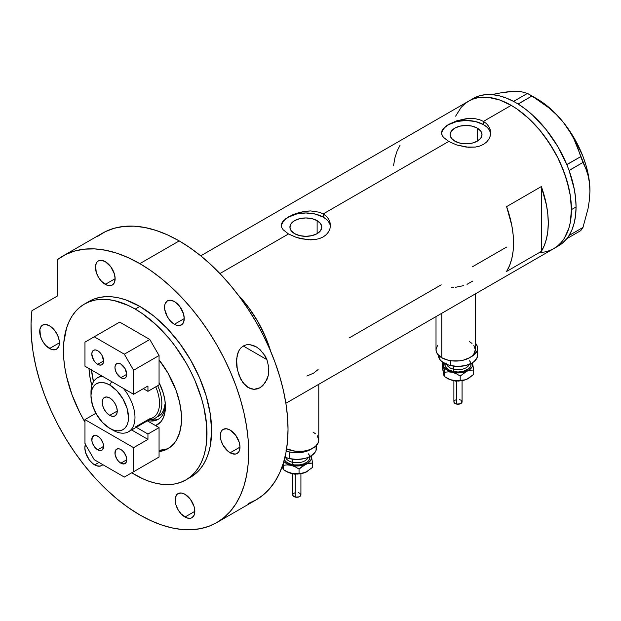 <?xml version="1.0" encoding="UTF-8"?>
<svg xmlns="http://www.w3.org/2000/svg" width="621" height="621" viewBox="0 0 621 621"><rect width="100%" height="100%" fill="white"/><g stroke="black" fill="none" stroke-linecap="round" stroke-linejoin="round"><path stroke-width="0.93" d="M441.764 313.287L441.764 357.75A19.647 11.341 0 0 0 463.181 360.211A19.647 11.341 0 0 0 475.306 349.732L473.807 354.071L471.991 356.027L469.554 357.75L463.181 360.211L459.493 360.855L451.824 360.855L448.137 360.211L441.764 357.75L441.764 313.287M286.607 448.828A19.647 11.341 0 0 0 307.496 450.357A19.647 11.341 0 0 0 318.783 440.095L318.41 442.307L315.476 446.398L310.058 449.526L306.658 450.574L302.97 451.219L295.309 451.219L286.607 448.828M317.121 220.641L317.121 233.643L311.952 235.638L305.85 236.337L299.757 235.638L294.587 233.643A15.929 9.199 180 0 1 289.922 227.146A15.929 9.199 180 0 1 299.757 218.646A15.929 9.199 180 0 1 317.121 220.641L320.568 223.622L321.787 227.146L320.568 230.663L317.121 233.643L317.121 220.641A15.929 9.199 180 0 1 321.787 227.146A15.929 9.199 180 0 1 311.952 235.638A15.929 9.199 180 0 1 294.587 233.643L291.14 230.663L289.922 227.146L291.14 223.622L294.587 220.641L299.757 218.646L305.85 217.948L311.952 218.646L317.121 220.641M477.339 128.136L477.339 141.146L472.177 143.133L466.076 143.839L459.982 143.133L454.813 141.146A15.929 9.199 180 0 1 450.147 134.641A15.929 9.199 180 0 1 459.982 126.141A15.929 9.199 180 0 1 477.339 128.136L480.794 131.116L482.005 134.641L480.794 138.157L477.339 141.146L477.339 128.136A15.929 9.199 180 0 1 482.005 134.641A15.929 9.199 180 0 1 472.177 143.133A15.929 9.199 180 0 1 454.813 141.146L451.358 138.157L450.147 134.641L451.358 131.116L454.813 128.136L459.982 126.141L466.076 125.442L472.177 126.141L477.339 128.136M490.598 133.849A24.561 14.182 0 0 0 483.441 124.611L483.441 121.406L486.515 123.68L488.774 126.443L490.171 129.579L490.637 132.894L490.171 136.209L488.774 139.352L486.515 142.131L483.433 144.414L479.707 146.067L475.445 147.045L468.475 147.293L456.714 144.965L448.711 141.456L323.223 213.911L326.289 216.186L328.556 218.949L329.945 222.085L330.411 225.392L329.945 228.714L328.556 231.858L326.289 234.637L323.215 236.919L319.481 238.573L315.22 239.551L310.624 239.869L301.084 238.743L296.496 237.47L288.486 233.962L283.145 229.762L281.763 227.589L281.414 224.297L283.153 221.037L288.493 216.861L296.489 213.337L303.452 211.575L310.616 210.93L319.481 212.25L323.223 213.911L448.711 141.456L443.371 137.257L441.989 135.083L441.523 132.886L441.989 130.697L443.378 128.531L448.711 124.355L456.714 120.831L466.084 118.712L475.453 118.751L479.707 119.744L483.441 121.406L511.23 105.36L517.13 109.102L528.704 118.448L539.602 129.952L544.671 136.387L553.792 150.298L557.759 157.649L561.283 165.155L566.841 180.385L570.272 195.405L571.134 202.656L571.429 209.634L570.272 222.528L568.836 228.318L564.318 238.293L561.283 242.392L557.759 245.838L553.792 248.61A85.131 49.152 -120 0 0 566.841 180.385A85.131 49.152 -120 0 0 511.23 105.36L483.441 121.406L486.515 123.68L488.774 126.443L490.171 129.579L490.637 132.886L490.171 136.209L488.774 139.352L486.515 142.131L483.433 144.414L479.707 146.067L475.445 147.045L466.084 147.068L456.714 144.965L448.711 141.456L443.371 137.257L441.632 133.981L441.989 130.697L445.653 126.397L448.711 124.355L456.714 120.831L468.475 118.495L475.453 118.751L479.707 119.744L483.441 121.406L483.441 124.611A24.561 14.182 0 0 0 457.467 121.359A24.561 14.182 0 0 0 441.578 133.662M285.435 218.903L292.235 214.975L296.489 213.337L305.858 211.218L310.616 210.93L319.481 212.25L323.223 213.911L323.223 217.117A24.561 14.182 0 0 0 297.242 213.865A24.561 14.182 0 0 0 281.352 226.168M330.372 226.355A24.561 14.182 0 0 0 323.223 217.117L323.223 213.911L326.289 216.186L328.556 218.949L329.945 222.085L330.411 225.4L329.945 228.714L328.556 231.858L326.289 234.637L323.215 236.919L319.481 238.573L315.22 239.551L308.249 239.791L296.496 237.47L288.486 233.962L219.919 273.55L288.486 233.962L283.145 229.762L281.763 227.589L281.297 225.392L281.763 223.203L283.153 221.037M238.053 294.851A85.131 49.152 60 0 1 270.74 351.463L265.144 336.132L257.661 321.274L248.54 307.364L238.053 294.851A85.131 49.152 -120 0 1 268.342 344.181L264.057 333.687L258.872 323.409L252.879 313.551L246.188 304.282L238.053 294.851M541.326 251.404L506.596 271.455A85.131 49.152 -120 0 0 506.596 206.63L541.326 186.572A85.131 49.152 60 0 1 541.326 251.404L506.596 271.455L509.6 265.516L511.782 258.732L513.101 251.21L513.544 243.052L513.101 234.389L511.782 225.338L506.596 206.63L541.326 186.572L541.326 251.404L541.326 186.572L546.511 205.287L547.831 214.338L548.273 223.001L547.831 231.152L546.511 238.681L544.33 245.466L541.326 251.404M441.189 284.829L349.25 337.902M506.596 247.065L472.635 266.665M511.23 105.36A85.131 49.152 -120 0 0 468.661 101.145L473.039 99.096L477.782 97.769L488.191 97.357L499.486 99.919L511.23 105.36L499.486 99.919L488.191 97.357L477.782 97.769L473.039 99.096L468.661 101.145A85.131 49.152 60 0 1 534.262 123.959A85.131 49.152 60 0 1 571.429 209.634A85.131 49.152 60 0 1 553.792 248.61L549.414 250.659L544.671 251.986L539.602 252.568L544.671 251.986L549.414 250.659L553.792 248.61L557.759 245.838L561.283 242.392L564.318 238.293L568.836 228.318L570.272 222.528L571.429 209.634L576.055 206.956L571.429 209.634L570.272 195.405L568.836 187.961L564.318 172.762L557.759 157.649L549.414 143.195L539.602 129.952L528.704 118.448L517.13 109.102L511.23 105.36M455.612 116.166L461.17 107.355L464.694 103.909L468.661 101.145L464.694 103.909L461.17 107.355L455.612 116.166M400.087 145.135L397.083 151.074L394.909 157.858L393.582 165.388M329.937 224.375L328.54 221.72M326.273 219.267L323.223 217.117L315.251 214.043L305.85 212.964L296.458 214.043L288.486 217.117L285.435 219.267M283.168 221.72L281.771 224.375M490.163 131.869L488.766 129.215M486.499 126.762L483.441 124.611L475.476 121.537L466.076 120.458L456.683 121.537L448.711 124.611L445.661 126.762M443.386 129.215L441.989 131.869M306.844 376.054L313.613 373.151L318.099 369.557M467.015 284.34L472.682 281.072M455.651 287.275L463.476 285.652M451.684 287.438L453.656 287.414M313.031 432.076L315.476 433.792M317.292 435.756L318.783 440.095L318.783 384.29M436.012 316.609L436.012 349.732A19.647 11.341 0 0 0 441.764 357.75L437.51 354.071L436.392 351.944L436.012 349.732L437.51 345.385M469.554 341.705L471.991 343.429M473.807 345.385L475.306 349.732L475.306 293.919M556.051 247.158A85.131 49.152 -120 0 0 558.426 245.932A85.131 49.152 -120 0 0 566.794 238.658A85.131 49.152 -120 0 0 567.625 237.571L568.355 236.539A85.131 49.152 -120 0 0 569.115 235.367A85.131 49.152 -120 0 0 576.055 206.956L575.613 198.293L574.293 189.242L569.115 170.534A85.131 49.152 -120 0 0 568.355 168.485L569.115 170.534L582.964 162.438L585.813 168.594L588.033 175.378L589.453 182.791L589.95 190.919L589.445 199.667L588.025 208.718L582.964 227.457L569.115 235.46L568.355 236.539A85.131 49.152 -120 0 0 569.115 235.367L572.12 229.421L574.293 222.636L575.613 215.114L576.055 206.956A85.131 49.152 -120 0 0 569.115 170.534A85.131 49.152 -120 0 0 568.355 168.485L567.625 166.614A85.131 49.152 -120 0 0 566.794 164.565L567.625 166.614A85.131 49.152 -120 0 0 566.794 164.565L557.596 146.214L545.96 129.378L532.554 115.056L525.436 109.102L518.17 104.08A85.131 49.152 -120 0 0 516.587 103.117L518.17 104.08L531.956 95.991L548.809 107.775L556.432 114.644L563.325 122.29L569.108 130.387L573.882 138.91L577.716 147.736L580.72 156.655L566.794 164.565A85.131 49.152 -120 0 0 518.17 104.08A85.131 49.152 -120 0 0 516.587 103.117L515.135 102.279A85.131 49.152 -120 0 0 513.544 101.402L515.135 102.279A85.131 49.152 -120 0 0 513.544 101.402L506.286 98.048L499.16 95.781L492.29 94.633L485.762 94.625L479.668 95.758L474.118 98.017M558.388 245.955L562.541 243.044L566.794 238.658A85.131 49.152 -120 0 0 567.625 237.571L566.864 238.65L580.72 230.655L566.864 238.65L569.115 235.46L582.964 227.457L580.72 230.655L582.964 227.457L588.025 208.718L589.445 199.667L589.95 190.919A75.312 43.478 -120 0 0 563.325 122.29L569.108 130.387L573.882 138.91L585.813 168.594L588.033 175.378L589.453 182.791L589.95 191.408M504.275 92.669L510.066 91.543L503.181 92.405L491.778 94.594L503.181 92.405L515.857 91.271L520.631 91.535L527.47 93.398L513.544 101.402A85.131 49.152 -120 0 0 473.287 98.475L200.738 255.829M516.315 91.597L510.066 91.543L520.631 91.535L527.47 93.398L540.619 101.603L548.809 107.775L556.432 114.644L563.325 122.29A75.312 43.478 -120 0 0 536.699 98.677L543.647 103.218L550.478 108.729L557.076 115.126L563.325 122.29L574.355 138.429L582.816 156.05L585.898 165.046L588.134 173.958L589.492 182.628L589.95 190.919A75.312 43.478 -120 0 1 589.95 191.19M531.956 95.991L518.1 103.994L513.614 101.402L527.47 93.398L531.956 95.991M582.964 162.438L569.115 170.441L566.864 164.65L580.72 156.655L582.964 162.438M169.091 447.982A65.492 37.811 60 0 1 159.061 450.404L166.902 448.929M267.705 344.546L268.342 344.181L268.342 345.959L268.342 344.181L267.705 344.546M91.442 369.262L93.499 381.768A65.492 37.811 60 0 1 91.504 369.984M159.061 382.575L163.3 393.186L164.891 400.141L165.427 406.739L164.891 412.717L163.3 417.84L160.723 421.923L155.592 425.61A39.457 22.783 60 0 0 165.427 406.739A39.457 22.783 60 0 0 159.061 382.575M150.22 419.804A35.203 20.322 -120 0 0 158.929 418.88M165.38 404.923A35.203 20.322 60 0 1 158.138 419.377A35.203 20.322 60 0 1 147.852 420.588A35.203 20.322 -120 0 0 165.38 404.923M151.679 420.013L155.987 419.835M158.526 416.318A32.742 18.902 60 0 0 165.256 403.107L163.548 410.535L161.406 413.928L155.056 418.321A32.742 18.902 60 0 1 149.125 419.85A32.742 18.902 -120 0 0 157.711 385.711A32.742 18.902 60 0 1 155.056 418.321M111.687 381.643L109.738 385.02A26.524 15.315 60 0 1 128.5 417.498A26.524 15.315 60 0 1 109.738 428.327L112.983 430.198A31.104 17.962 -120 0 0 134.322 423.281A31.104 17.962 -120 0 0 123.331 388.366A31.104 17.962 60 0 1 128.539 431.742A31.104 17.962 60 0 1 112.983 430.198L109.738 428.327L113.402 430.027L116.919 430.827L120.164 430.695L123.005 429.639L125.333 427.706L127.072 424.966L128.136 421.519L128.5 417.498L127.072 408.385L123.005 399.016L116.919 390.811L109.738 385.02L106.082 383.32L102.566 382.52L99.321 382.652L96.48 383.7L94.151 385.641L92.413 388.381L91.349 391.828L90.984 395.841L92.413 404.954L96.48 414.331L102.566 422.536L109.738 428.327A26.524 15.315 60 0 1 90.984 395.841A26.524 15.315 60 0 1 109.738 385.02L111.687 381.643M109.738 415.364A10.642 6.148 60 0 1 102.791 405.987A10.642 6.148 60 0 1 104.421 397.456A10.642 6.148 60 0 1 109.738 397.983L112.618 400.304L115.064 403.603L116.694 407.36L117.268 411.017L109.738 415.364L106.859 413.035L104.421 409.744L102.791 405.987L102.217 402.33L102.791 399.334L104.421 397.456L106.859 396.982L109.738 397.983A10.642 6.148 60 0 1 116.694 407.36A10.642 6.148 60 0 1 115.064 415.891L112.618 416.365L109.738 415.364L117.268 411.017L116.694 414.013L115.064 415.891A10.642 6.148 60 0 1 109.738 415.364M128.539 431.742L153.076 417.568A31.104 17.962 -120 0 0 155.716 386.86A31.104 17.962 60 0 1 149.451 418.857L135.557 426.875M91.054 394.087A31.104 17.962 60 0 1 97.427 377.863A31.104 17.962 60 0 1 102.636 376.411A31.104 17.962 -120 0 0 90.984 392.099L90.984 395.841M120.854 377.708A8.352 4.821 60 0 1 115.397 370.349A8.352 4.821 60 0 1 116.678 363.658A8.352 4.821 60 0 1 120.854 364.077L125.031 368.478L126.762 374.3L120.854 377.708L116.678 373.299L115.397 370.349L114.955 367.485L115.397 365.132L116.678 363.658L118.595 363.285L120.854 364.077A8.352 4.821 60 0 1 126.311 371.436A8.352 4.821 60 0 1 125.031 378.119L123.113 378.492L120.854 377.708L126.762 374.3L126.311 376.652L125.031 378.119A8.352 4.821 60 0 1 120.854 377.708M97.699 364.341A8.352 4.821 60 0 1 92.25 356.982A8.352 4.821 60 0 1 93.53 350.291A8.352 4.821 60 0 1 97.699 350.71L99.958 352.526L101.875 355.111L103.606 360.933L97.699 364.341L95.44 362.517L93.53 359.932L91.799 354.117L92.25 351.765L93.53 350.291L95.44 349.918L97.699 350.71A8.352 4.821 60 0 1 103.156 358.061A8.352 4.821 60 0 1 101.875 364.752L99.958 365.125L97.699 364.341L103.606 360.933L103.156 363.285L101.875 364.752A8.352 4.821 60 0 1 97.699 364.341M143.311 388.668L147.945 391.346L159.061 384.927L147.945 391.346L147.945 385.998L133.593 394.288L133.593 370.225L159.061 355.522L159.061 384.927L159.061 355.522L149.801 339.477L124.332 354.18L94.229 336.807L119.698 322.097L149.801 339.477L119.698 322.097L84.968 342.148L84.968 366.211L133.593 394.288L133.593 370.225L124.332 354.18L94.229 336.807L84.968 342.148L84.968 366.211L133.593 394.288L147.945 385.998L147.945 391.346L143.311 388.668M124.332 354.18L149.801 339.477L159.061 355.522L133.593 370.225L124.332 354.18M97.699 436.167A8.352 4.821 60 0 1 103.156 443.526A8.352 4.821 60 0 1 101.875 450.217A8.352 4.821 60 0 1 97.699 449.806L103.606 446.398L102.612 449.612L100.982 450.551L97.699 449.806L95.44 447.982L92.793 443.937L91.908 440.972L92.25 437.231L94.423 435.422L96.55 435.639L98.855 436.967L100.982 439.21L103.156 443.526L103.606 446.398L97.699 449.806A8.352 4.821 60 0 1 92.25 442.447A8.352 4.821 60 0 1 93.53 435.756A8.352 4.821 60 0 1 97.699 436.167M120.854 449.534A8.352 4.821 60 0 1 126.311 456.893A8.352 4.821 60 0 1 125.031 463.584A8.352 4.821 60 0 1 120.854 463.173L126.762 459.765L125.768 462.979L124.138 463.918L120.854 463.173L118.595 461.349L116.678 458.764L115.064 454.339L115.397 450.598L117.579 448.789L119.706 449.006L122.011 450.334L124.138 452.577L126.311 456.893L126.762 459.765L120.854 463.173A8.352 4.821 60 0 1 115.397 455.814A8.352 4.821 60 0 1 116.678 449.123A8.352 4.821 60 0 1 120.854 449.534M147.371 420.867L159.061 427.613L147.945 434.032L136.255 427.279L147.945 434.032L159.061 427.613L159.061 457.025L133.593 471.727L133.593 447.663L147.945 439.381L147.945 434.032L147.945 439.381L131.629 429.957L147.945 439.381L133.593 447.663L84.968 419.594L84.968 443.658L94.229 459.695L124.332 477.075L159.061 457.025L159.061 427.613L147.371 420.867M95.898 413.283L84.968 419.594L84.968 443.658L94.229 459.695L124.332 477.075L133.593 471.727L133.593 447.663L84.968 419.594L95.898 413.283M149.801 462.373L124.332 477.075L149.801 462.373M248.377 387.675L242.873 382.552L239.155 375.713L236.927 367.554L236.485 363.308L237.183 355.103L238.472 351.416L240.482 348.288L243.199 346.006L246.467 344.795L250.007 344.694L253.57 345.579L256.962 347.279L260.075 349.654L265.136 355.942L266.945 359.668L268.808 367.523L268.241 375.627L265.167 382.808L260.067 387.729L253.95 389.344L247.942 387.419L245.256 385.284L240.832 379.307L237.323 369.65L236.547 359.14L238.472 351.416L240.482 348.288L243.199 346.006L246.467 344.795L250.007 344.694L256.279 346.867L260.075 349.654M262.815 352.565L266.945 359.668L243.238 345.982L266.945 359.668L268.808 367.523L268.241 375.627L266.999 379.423L262.807 385.641L260.067 387.729L257.063 388.987L253.95 389.344L250.876 388.8L247.942 387.419M159.061 359.901A65.492 37.811 60 0 1 167.957 448.68A65.492 37.811 60 0 1 159.061 451.568L164.588 450.264L167.957 448.68L173.717 443.906L176.054 440.755L179.523 433.078L181.293 423.817L181.518 418.701L181.293 413.33L179.523 402.028L176.054 390.337L167.957 373.066L159.061 359.901M139.841 306.417A101.51 58.607 -120 0 0 89.09 301.387L94.307 298.934L99.965 297.358L106.005 296.667L112.378 296.861L119.007 297.956L125.838 299.92L139.841 306.417L153.845 316.089L167.313 328.579L179.717 343.405L190.593 359.994L199.52 377.708L206.156 395.864L210.24 413.772L211.621 430.733L210.24 446.103L208.524 453.012L206.156 459.299L203.145 464.912L199.52 469.794L195.328 473.908L190.593 477.2A101.51 58.607 -120 0 0 206.156 395.864A101.51 58.607 -120 0 0 139.841 306.417L135.215 309.087L139.841 306.417M135.215 474.848A101.51 58.607 60 0 1 131.784 472.775L142.248 478.512L149.211 481.337L156.05 483.309L162.679 484.396L169.044 484.597L175.091 483.906L180.742 482.323L185.966 479.878A101.51 58.607 60 0 1 135.215 474.848M84.968 422.148A101.51 58.607 60 0 1 84.456 304.057A101.51 58.607 60 0 1 135.215 309.087A101.51 58.607 60 0 1 201.522 398.535A101.51 58.607 60 0 1 185.966 479.878L190.694 476.579L194.893 472.472L198.51 467.582L201.522 461.97L203.898 455.682L205.605 448.781L206.646 441.329L206.646 425.082L203.898 407.562L201.522 398.535L194.893 380.378L190.694 371.42L185.966 362.664L175.091 346.076L169.044 338.406L156.05 324.682L142.248 313.551L135.215 309.087L128.174 305.423L114.373 300.626L107.744 299.539L101.378 299.338L95.331 300.028L89.68 301.612L84.456 304.057L79.729 307.356L75.529 311.463L71.912 316.353L68.9 321.965L66.525 328.253L63.777 342.606L63.777 358.853L64.817 367.492L66.525 376.373L71.912 394.49L79.729 412.515L84.968 422.148M248.237 503.561L256.155 499.851A153.899 88.857 -120 0 0 279.745 376.528A153.899 88.857 -120 0 0 179.205 240.909A153.899 88.857 -120 0 0 102.255 233.286L62.892 256.015A153.899 88.857 60 0 1 139.841 263.638L179.205 240.909L139.841 263.638A153.899 88.857 60 0 1 240.381 399.256A153.899 88.857 60 0 1 216.791 522.572A153.899 88.857 60 0 1 139.841 514.949A153.899 88.857 60 0 1 31.935 310.71L31.05 323.51L31.392 337.048L32.952 351.183L35.731 365.746L39.674 380.572L44.751 395.499L50.899 410.349L58.056 424.974L66.136 439.187L75.048 452.841L84.689 465.773L94.951 477.844L105.725 488.921L116.88 498.865L128.299 507.574L139.841 514.949L150.507 520.507L161.072 524.792L171.435 527.78L181.487 529.434L191.144 529.729L200.304 528.681L208.881 526.29L216.791 522.572L223.964 517.58L230.321 511.347L235.817 503.942L240.381 495.426L243.975 485.894L246.576 475.43L248.144 464.135L248.664 452.119L248.144 439.505L246.576 426.402L243.975 412.942L240.381 399.249L235.817 385.47L230.321 371.723L223.964 358.146L216.791 344.865L208.881 332.018L200.304 319.722L191.144 308.094L181.487 297.242L171.435 287.282L161.072 278.309L150.507 270.399L139.841 263.638L128.229 257.653L116.748 253.166L105.531 250.24L94.71 248.897L84.402 249.161L74.73 251.024L65.795 254.463L57.706 259.446A153.899 88.857 60 0 1 62.892 256.015M49.54 325.8A13.918 8.034 60 0 1 58.63 338.065A13.918 8.034 60 0 1 56.503 349.212A13.918 8.034 60 0 1 49.54 348.521L59.383 342.839L49.54 348.521A13.918 8.034 60 0 1 40.45 336.256A13.918 8.034 60 0 1 42.585 325.109A13.918 8.034 60 0 1 49.54 325.8L55.013 330.869L57.722 335.573L59.197 340.518L59.197 344.95L58.63 346.759L56.503 349.212L55.013 349.763L51.465 349.413L45.775 345.486L42.585 341.177L40.45 336.256L39.891 329.371L41.359 326.126L42.585 325.109L45.775 324.488L49.54 325.8M105.283 261.651A13.918 8.034 60 0 1 114.38 273.915A13.918 8.034 60 0 1 112.246 285.062A13.918 8.034 60 0 1 105.283 284.371L115.126 278.689L105.283 284.371A13.918 8.034 60 0 1 96.193 272.114A13.918 8.034 60 0 1 98.328 260.96A13.918 8.034 60 0 1 105.283 261.651L110.755 266.72L114.38 273.915L115.126 278.689L114.38 282.609L112.246 285.062L110.755 285.613L107.208 285.264L101.518 281.336L98.328 277.028L96.193 272.114L95.634 265.221L97.101 261.977L98.328 260.96L101.518 260.339L105.283 261.651M174.4 301.55A13.918 8.034 60 0 1 183.49 313.815A13.918 8.034 60 0 1 181.355 324.962A13.918 8.034 60 0 1 174.4 324.278L184.235 318.596L174.4 324.278A13.918 8.034 60 0 1 165.31 312.014A13.918 8.034 60 0 1 167.437 300.859A13.918 8.034 60 0 1 174.4 301.55L179.865 306.619L183.49 313.815L184.235 318.596L183.49 322.509L182.582 323.952L179.865 325.52L176.317 325.163L174.4 324.278L170.635 321.236L167.437 316.927L164.744 309.561L164.744 305.121L165.31 303.312L167.437 300.859L170.635 300.238L174.4 301.55M230.143 430.066A13.918 8.034 60 0 1 239.232 442.331A13.918 8.034 60 0 1 237.098 453.477A13.918 8.034 60 0 1 230.143 452.794L239.985 447.112L230.143 452.794A13.918 8.034 60 0 1 221.053 440.53A13.918 8.034 60 0 1 223.18 429.375A13.918 8.034 60 0 1 230.143 430.066L235.607 435.135L239.232 442.331L239.985 447.112L239.232 451.025L238.324 452.468L235.607 454.029L232.06 453.679L228.225 451.467L223.18 445.443L221.053 440.53L220.3 435.748L221.053 431.828L221.961 430.392L223.18 429.375L226.378 428.754L230.143 430.066M184.988 494.3A13.918 8.034 60 0 1 194.086 506.565A13.918 8.034 60 0 1 191.951 517.712A13.918 8.034 60 0 1 184.988 517.021L194.831 511.339L184.988 517.021A13.918 8.034 60 0 1 175.898 504.764A13.918 8.034 60 0 1 178.033 493.61A13.918 8.034 60 0 1 184.988 494.3L190.461 499.369L194.086 506.565L194.831 511.339L194.086 515.259L191.951 517.712L190.461 518.263L186.913 517.914L181.223 513.986L178.033 509.678L175.898 504.764L175.339 497.871L176.806 494.627L178.033 493.61L181.223 492.989L184.988 494.3M102.799 464.648A13.918 8.034 60 0 1 101.65 465.579A13.918 8.034 60 0 1 94.695 464.888L98.956 462.428L94.695 464.888A13.918 8.034 60 0 1 85.403 444.411M57.706 259.446L57.706 295.829L31.935 310.71L57.706 295.829L57.706 259.446M102.876 464.562L100.16 466.13L96.612 465.781L92.77 463.561L89.222 459.819L85.597 452.624L84.852 447.85L85.597 443.93M216.791 522.572L256.155 499.851L263.327 494.852L269.685 488.618L275.173 481.213L279.745 472.705L283.339 463.165L285.932 452.701L287.5 441.415L288.028 429.398L287.5 416.776L285.932 403.673L283.339 390.213L279.745 376.528L275.173 362.742L269.685 348.994L263.327 335.418L256.155 322.144L248.237 309.289L239.659 296.993L230.5 285.365L220.851 274.521L210.791 264.562L200.436 255.58L189.871 247.678L179.205 240.909L167.592 234.924L156.112 230.438L144.895 227.511L134.074 226.168L123.765 226.432L114.085 228.295L105.159 231.734L97.07 236.717M188.225 478.449A101.51 58.607 -120 0 0 190.593 477.2L185.966 479.878M91.83 385.625L89.797 376.179L88.989 368.532A65.492 37.811 60 0 0 91.83 385.625M456.412 381.302L456.412 404.046A4.091 2.36 -0 0 0 462.071 401.865L460.246 403.829L456.412 404.046L456.412 381.302M446.515 363.099A11.457 6.614 0 0 0 453.594 369.208A1.638 0.512 -76.6 0 1 452.965 371.42A13.095 7.561 180 0 1 444.962 363.572M446.732 364.38A11.457 6.614 0 0 0 453.594 369.208L453.594 366.134L453.594 369.208A11.457 6.614 -0 0 0 469.22 364.38M450.466 360.669L450.466 365.559A19.647 11.341 -0 0 0 477.619 355.072L477.246 357.285L474.312 361.375L471.875 363.091L465.502 365.552L457.98 366.421L450.466 365.559L450.466 360.669M470.656 357.052L474.312 354.692L477.246 350.601L477.238 346.176L475.306 343.048A19.647 11.341 180 0 1 477.619 348.389A19.647 11.341 180 0 1 470.664 357.052M472.208 362.229L472.705 364.426L472.208 366.631L469.67 369.611L465.346 371.8L457.98 372.942L452.344 372.297L446.289 369.611L444.364 367.694L443.363 365.544L443.743 362.237M445.125 362.959L445.125 365.909L445.878 367.329L448.719 369.782L452.965 371.42L457.98 371.995L462.994 371.42L468.871 368.633L470.819 365.909L470.819 362.951M438.325 355.072L438.325 355.072A19.647 11.341 0 0 0 450.466 365.559L447.066 364.511L441.64 361.383L439.823 359.419L438.325 355.08M477.238 352.86L477.619 355.072L477.619 348.389M469.437 360.77A13.095 7.561 180 0 1 467.745 369.472A13.095 7.561 180 0 1 452.965 371.42A1.638 0.512 103.4 0 0 453.594 369.208A11.457 6.614 -0 0 0 468.591 365.583M443.743 374.657L442.253 366.84L442.253 362.54L442.641 362.167L442.253 362.54L443.363 365.544A14.733 8.508 180 0 1 443.526 362.765M472.418 362.765A14.733 8.508 180 0 1 472.581 363.316L473.699 370.046L473.699 374.347L468.723 378.274L465.199 379.842L460.2 380.331L460.2 376.031L460.2 380.331L456.381 380.758L452.344 380.316L447.562 378.468A14.733 8.508 0 0 0 452.344 380.316A14.733 8.508 0 0 0 466.945 379.198L463.483 380.223L456.381 380.758L450.287 379.687L444.481 376.574L444.481 372.274L448.3 371.847L452.344 372.297L456.388 373.78L460.2 376.031L466.945 371.179L470.415 370.163L473.699 370.046L472.581 363.316A14.733 8.508 180 0 1 466.945 371.179A14.733 8.508 180 0 1 452.344 372.297L456.388 373.78L460.2 376.031L466.945 371.179L470.415 370.163L473.699 370.046L473.699 374.347L466.945 379.198A14.733 8.508 -0 0 0 468.397 378.468L465.346 379.819L459.905 380.89L454.168 380.673L450.287 379.687L444.481 376.574L443.937 375.558L442.253 366.84L442.253 362.54L443.363 365.544L444.481 372.274L448.3 371.847L452.344 372.297A14.733 8.508 180 0 1 443.363 365.544L444.481 372.274L444.481 376.574L443.239 372.46M472.581 363.316L472.294 362.19L472.581 363.316M443.743 370.256L444.357 369.2M460.169 380.859L457.98 381.108M456.862 381.046L455.783 380.859A1.638 0.512 -76.6 0 1 455.403 381.115L453.935 380.634M460.246 375.837L459.54 375.62M453.881 401.865A4.091 2.36 0 0 0 456.412 404.046L454.572 403.176L453.881 401.865L453.881 380.626M453.959 401.399L454.572 400.553M455.077 400.196L456.404 399.683M459.54 399.676L460.246 399.901M460.867 400.188L462.071 401.865L462.071 380.626M295.262 474.343L295.262 497.087A4.091 2.36 -0 0 0 300.913 494.898L300.23 496.21L299.097 496.862L295.262 497.087L295.262 474.343M285.365 456.132A11.457 6.614 0 0 0 292.444 462.249A1.638 0.512 -76.6 0 1 291.816 464.461A13.095 7.561 180 0 1 284.325 459.742L285.939 461.675L289.549 463.763L294.276 464.888L299.384 464.888L304.104 463.755L307.721 461.667L309.669 458.942L309.669 455.993M285.582 457.413A11.457 6.614 0 0 0 292.444 462.249L292.444 459.175L292.444 462.249A11.457 6.614 -0 0 0 308.07 457.413M316.089 445.894L316.097 450.326L314.979 452.453L310.725 456.132L307.744 457.545L304.352 458.593L296.83 459.455L289.316 458.593L284.977 457.165A19.647 11.341 0 0 0 289.316 458.593L289.316 451.909L292.996 452.554L300.665 452.554L307.744 450.862L311.827 448.75A19.647 11.341 180 0 1 289.316 451.909L289.316 458.593A19.647 11.341 -0 0 0 316.469 448.114L316.469 445.436M311.059 455.263L311.431 458.577L310.438 460.728L307.248 463.483L302.466 465.331L296.83 465.975L291.187 465.331L286.405 463.491L283.844 461.496A14.733 8.508 180 0 0 291.187 465.331L295.239 466.821L299.05 469.072L305.796 464.221A14.733 8.508 180 0 1 291.187 465.331L295.239 466.821L299.05 469.072L299.05 473.373L293.236 473.707L286.405 471.51A14.733 8.508 0 0 0 291.187 473.349A14.733 8.508 0 0 0 305.796 472.239L298.755 473.924L291.187 473.349L287.143 471.867L283.331 469.616L282.206 466.573M285.916 450.862L289.316 451.909A19.647 11.341 180 0 1 286.25 450.986M308.288 453.811A13.095 7.561 180 0 1 306.595 462.505A13.095 7.561 180 0 1 291.816 464.461A1.638 0.512 103.4 0 0 292.444 462.249A11.457 6.614 -0 0 0 307.442 458.624M311.268 455.798A14.733 8.508 180 0 1 311.431 456.357L312.549 463.087L312.549 467.388L305.796 472.239L302.334 473.256L299.05 473.373L299.05 469.072L302.311 466.286L307.542 463.577L312.549 463.087L311.431 456.357A14.733 8.508 180 0 1 305.796 464.221L309.266 463.204L312.549 463.087L312.549 467.388L305.796 472.239A14.733 8.508 -0 0 0 307.24 471.51L302.334 473.256L293.236 473.707L289.138 472.728L283.331 469.616L283.129 463.848L283.331 465.315L287.15 464.888L291.187 465.331L287.15 464.888L283.331 465.315L283.331 469.616L282.594 467.698M311.431 456.357L311.144 455.232L311.431 456.357M299.019 473.893L296.822 474.149M295.705 474.087L294.633 473.893A1.638 0.512 -76.6 0 1 294.253 474.149L292.786 473.676M299.097 468.871L298.39 468.653M292.732 494.898A4.091 2.36 0 0 0 295.262 497.087L293.423 496.218L292.732 494.906L292.732 473.668M292.809 494.44L293.423 493.586M293.927 493.229L295.254 492.717M298.39 492.717L299.097 492.934M299.718 493.229L300.913 494.898L300.913 473.668M558.426 245.932L285.877 403.285M536.699 98.677L529.752 94.671M101.285 375.635L97.427 377.863M89.09 301.387L84.456 304.057M462.008 380.634L455.403 381.115M447.555 378.468L446.693 377.972M300.859 473.676L294.253 474.149M286.405 471.51L285.544 471.013"/></g></svg>
